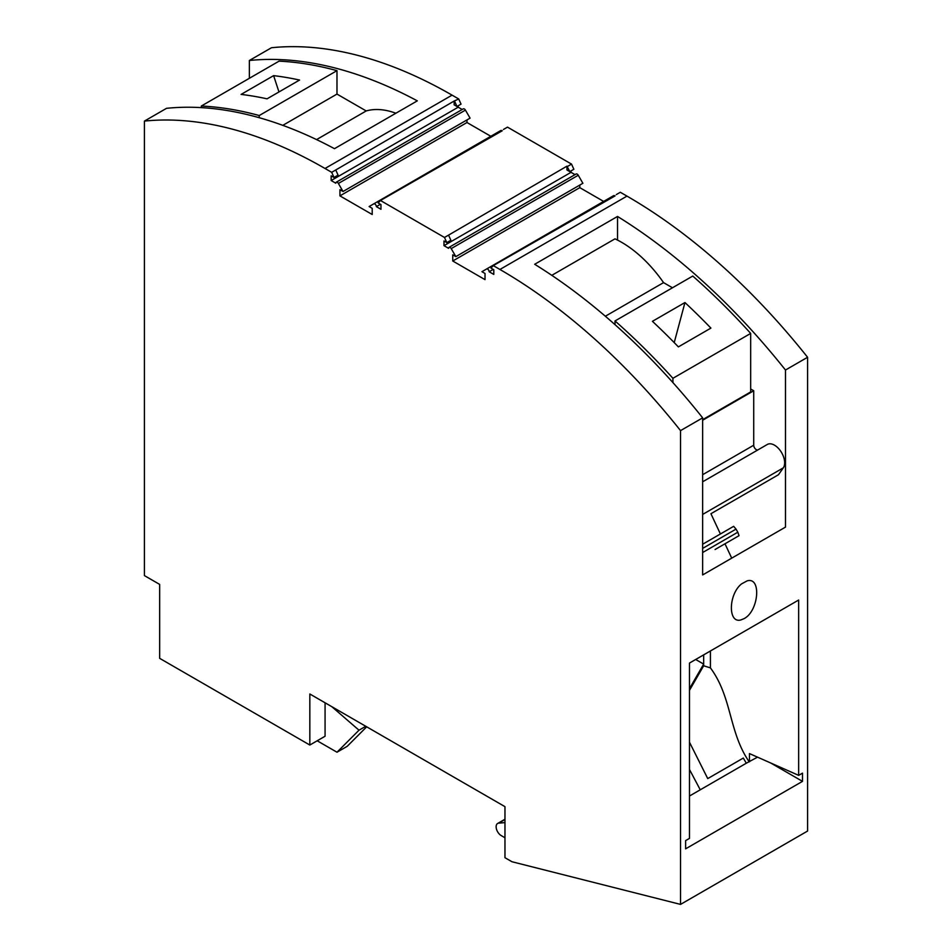 <?xml version="1.0" encoding="UTF-8"?>
<svg xmlns="http://www.w3.org/2000/svg" width="952" height="952" viewBox="0 0 952 952"><rect width="100%" height="100%" fill="white"/><g stroke="black" fill="none" stroke-linecap="round" stroke-linejoin="round"><path stroke-width="1.43" d="M680.537 430.625L702.647 417.857A503.072 290.443 -120 0 0 534.691 264.275L617.527 216.449A503.072 290.443 60 0 1 785.483 370.03L807.582 357.274L807.582 831.048L680.537 904.4L680.537 430.625A503.072 290.443 -120 0 0 499.931 269.464L493.267 265.62L490.958 268.095L493.79 269.725L493.79 274.426L489.161 271.76A2.154 1.25 60 0 0 488.221 269.583A2.154 1.25 60 0 0 486.567 269.011L481.926 271.689L485.02 273.474L485.02 279.638L452.747 261.003L452.747 254.838L455.841 256.623L451.212 248.603A2.154 1.25 -120 0 0 449.058 247.353A2.154 1.25 -120 0 0 448.606 248.341L443.989 245.675L443.989 240.975L446.809 242.617L444.501 237.465L380.455 200.491L378.146 202.966L380.967 204.597L380.967 209.297L376.349 206.62A2.154 1.25 60 0 0 375.409 204.454A2.154 1.25 60 0 0 373.743 203.871L369.114 206.548L372.208 208.333L372.208 214.498L339.935 195.874L339.935 189.71L343.029 191.495L338.388 183.462A2.154 1.25 -120 0 0 336.235 182.225A2.154 1.25 -120 0 0 335.794 183.212L331.165 180.535L331.165 175.846L333.997 177.477L331.689 172.324L325.025 168.48A503.072 290.443 60 0 0 144.418 121.094L144.418 575.603L159.662 584.409L159.662 658.344L309.828 745.035L325.072 736.241L325.072 702.79M309.828 745.035L309.828 693.984L504.965 806.653L504.965 857.704L511.962 861.738L680.537 904.4M458.733 98.984L454.152 101.031L454.152 104.839L456.972 106.481L461.042 104.125L458.733 98.984L452.069 95.141A503.072 290.443 60 0 0 271.463 47.743L249.353 60.5A503.072 290.443 -120 0 1 417.309 100.852L334.473 148.679A503.072 290.443 60 0 0 166.517 108.326L144.418 121.094M249.353 60.5L249.353 78.302M333.997 177.477L338.067 175.132L335.747 169.98L331.689 172.324M335.747 169.98L454.152 101.031M458.209 105.767L458.209 107.195L331.165 180.535M462.208 109.492L458.209 107.195M343.029 191.495L470.074 118.143L465.433 110.123A2.154 1.25 -120 0 0 463.279 108.873L336.235 182.225M466.98 119.928L466.98 122.522L339.935 195.874M490.815 136.279L466.98 122.522M500.788 130.531L373.743 203.871L500.788 130.531A2.154 1.25 60 0 1 502.144 130.829M380.419 204.275L376.349 206.62M380.455 200.491L502.228 130.769M446.809 242.617L450.879 240.261L448.57 235.12L444.501 237.465M448.57 235.12L566.964 166.16L566.964 169.98L569.796 171.61L566.964 166.16M503.43 129.484L507.499 127.14L571.545 164.113L567.475 166.457M571.033 170.896L571.033 172.324L443.989 245.675M575.02 174.632L571.033 172.324M455.841 256.623L582.886 183.284L578.257 175.251A2.154 1.25 -120 0 0 576.103 174.002L449.058 247.353M579.792 185.069L579.792 187.651L452.747 261.003M579.792 187.651L604.568 201.955M486.567 269.011L613.612 195.66A2.154 1.25 60 0 1 614.956 195.957M493.231 269.404L489.161 271.76M493.267 265.62L615.052 195.91M807.582 357.274A503.072 290.443 -120 0 0 626.975 196.112L620.311 192.268L616.253 194.613M744.059 618.657L740.977 619.907C727.804 623.905 728.363 594.119 741.644 583.838L747.153 580.863C761.636 576.531 758.815 611.101 744.059 618.657M802.5 781.354L802.5 773.143L798.657 775.368L798.657 600.034L689.474 663.068L689.474 838.403L685.618 840.628L685.618 848.839L802.5 781.354L770.608 762.945M785.483 370.03L785.483 527.111L702.647 574.937L702.647 417.857M395.865 113.228A99.175 57.263 -120 0 0 366.199 110.944L336.984 94.081L336.984 70.65A503.072 290.443 60 0 0 279.079 61.142L201.324 106.029L201.324 107.635M259.23 117.715L259.23 115.537L336.984 70.65M201.324 106.029A503.072 290.443 60 0 1 259.23 115.537M366.199 110.944L316.564 139.599M282.803 125.355L336.984 94.081M267.048 98.829A503.072 290.443 -120 0 0 241.094 94.415L273.617 75.636A503.072 290.443 -120 0 1 299.571 80.051L267.048 98.829M278.96 91.951L273.617 75.636M571.545 164.113L573.854 169.266L569.796 171.61M456.972 106.481L454.663 101.329M684.952 302.546A503.072 290.443 60 0 1 710.906 328.107L678.383 346.885A503.072 290.443 60 0 0 652.429 321.324L684.952 302.546L674.218 342.601M672.921 378.301L750.676 333.414A503.072 290.443 -120 0 0 692.77 276.056L615.016 320.943A503.072 290.443 -120 0 1 672.921 378.301L672.921 382.597M689.474 742.191L707.741 778.593L743.31 758.054L746.297 763.218L689.474 796.027M746.297 763.218L757.53 757.149M749.474 761.802L749.474 753.591L798.657 775.368M710.418 650.978L710.418 667.876L703.659 665.769L689.474 690.355M749.057 761.624C728.613 731.683 732.183 697.304 710.418 667.876M695.674 659.486L703.659 664.103L689.474 688.689M703.659 665.769L703.659 654.869M617.527 240.082L617.527 216.449M758.042 449.808A3.594 2.071 60 0 1 755.281 448.832A3.594 2.071 60 0 1 753.722 445.227L753.722 390.76L750.676 388.999M767.312 444.465L702.647 481.795L767.312 444.465A14.375 8.294 60 0 1 780.676 451.165A14.375 8.294 60 0 1 783.294 467.86L778.462 474.739L710.93 513.723L720.402 533.977M724.984 543.782L731.719 558.158M778.462 474.739L710.93 513.723M715.083 549.506L739.049 535.667L737.824 532.216L702.647 552.529M702.647 548.388L736.027 529.11L737.824 532.216M702.647 544.235L733.659 526.325L736.027 529.11M753.722 390.76L702.647 420.248M551.803 275.33L614.992 238.845A99.175 57.263 60 0 1 663.556 282.625L605.353 316.231M750.676 333.414L750.676 391.927L702.647 419.653M615.016 324.668L615.016 320.943M663.556 282.625L672.481 287.778M317.195 740.787L336.996 752.223L347.159 746.356L366.687 726.816M328.63 704.837L331.832 706.693L358.999 730.196L365.77 726.281M336.996 752.223L358.999 730.196M504.965 837.748L501.204 835.582A7.188 4.153 60 0 1 496.516 829.24A7.188 4.153 60 0 1 497.61 823.492A7.188 4.153 60 0 1 498.669 823.159L504.965 819.517M504.965 822.599L498.669 823.159M452.069 95.141L325.025 168.48M465.433 110.123L338.388 183.462M578.257 175.251L451.212 248.603M499.931 269.464L626.975 196.112M700.244 789.803L689.474 769.454M702.647 514.425L783.294 467.86M702.647 474.703L753.722 445.227M497.61 823.492L504.965 819.244"/></g></svg>
